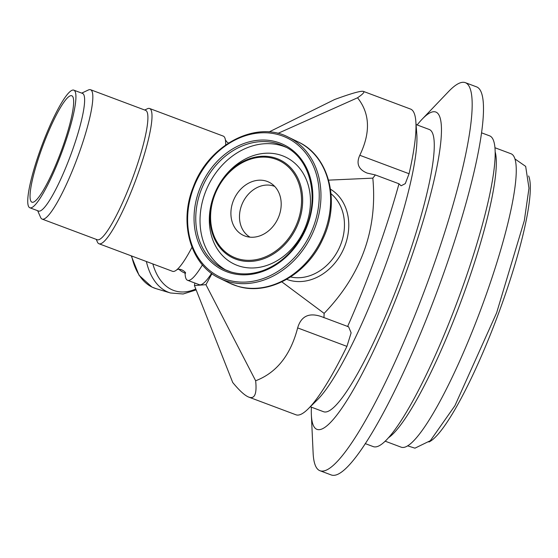 <?xml version="1.0" encoding="UTF-8"?>
<svg xmlns="http://www.w3.org/2000/svg" width="558" height="558" viewBox="0 0 558 558"><rect width="100%" height="100%" fill="white"/><g stroke="black" fill="none" stroke-linecap="round" stroke-linejoin="round"><path stroke-width="0.84" d="M363.439 91.407L410.555 109.068A163.25 27.328 110.5 0 1 415.836 121.407A163.25 27.328 110.5 0 1 409.077 173.74L405.275 183.638L401.111 185.8L398.984 183.791L375.367 174.947L367.206 173.106C358.473 169.534 356.004 163.592 359.798 155.27C370.728 132.567 369.975 113.407 357.532 97.789C362.909 94.107 364.876 91.979 363.439 91.407C361.075 90.64 351.463 93.346 334.612 99.519L269.026 131.981M297.644 327.909C301.083 316.267 308.853 312.452 320.962 316.456L348.611 326.814L351.128 332.84L346.923 346.379A163.25 27.328 110.5 0 1 308.065 408.972A163.25 27.328 110.5 0 1 298.125 415.082A163.25 27.328 110.5 0 1 295.977 414.796L248.861 397.143C254.741 399.228 257.001 393.767 255.648 380.772C276.608 372.744 290.606 355.125 297.644 327.909L346.923 346.379M194.861 283.032L194.435 285.556L232.728 382.502C239.521 390.746 244.899 395.629 248.861 397.143M277.912 133.39L357.532 97.789M375.367 174.947L372.821 178.135L328.592 180.136M347.571 326.597A188.367 31.527 -69.5 0 0 398.984 183.791M308.065 408.972L317.342 399.835A150.688 25.222 -69.5 0 0 382.676 272.96A150.688 25.222 -69.5 0 0 416.819 134.387L415.836 121.407M194.435 285.556L205.937 284.685L255.648 380.772M372.821 178.135C377.613 229.526 361.382 274.606 324.128 313.38L323.954 317.746M281.846 281.867L324.128 313.38M205.937 284.685L211.963 273.678M279.139 215.646A29.511 24.001 115.9 0 1 245.883 236.341A29.511 24.001 115.9 0 1 234.465 198.216A29.511 24.001 115.9 0 1 271.502 183.666A29.511 24.001 115.9 0 1 279.139 215.646M274.731 186.435A28.256 22.983 -64.1 0 0 273.099 185.863A28.256 22.983 -64.1 0 0 242.444 203.272A28.256 22.983 -64.1 0 0 250.047 237.171M428.928 441.992A144.097 24.12 -69.5 0 0 497.562 316.051A144.097 24.12 -69.5 0 0 528.635 175.965M385.111 441.162L401.174 447.181A156.659 26.219 -69.5 0 0 403.239 447.453A156.659 26.219 -69.5 0 0 482.816 304.005A156.659 26.219 -69.5 0 0 511.128 153.799L495.058 147.779M388.222 437.925A156.659 26.219 -69.5 0 0 464.891 290.823A156.659 26.219 -69.5 0 0 495.281 152.257M365.211 443.596L373.288 446.623A165.914 27.774 -69.5 0 0 375.478 446.909A165.914 27.774 -69.5 0 0 459.757 294.98A165.914 27.774 -69.5 0 0 489.743 135.894L481.659 132.867M311.392 407.166A169.527 28.374 -69.5 0 0 311.364 414.845L313.122 452.97A207.199 34.68 -69.5 0 0 319.957 470.722L331.271 474.963A207.199 34.68 -69.5 0 0 333.998 475.325A207.199 34.68 -69.5 0 0 439.251 285.591A207.199 34.68 -69.5 0 0 476.699 86.915L465.379 82.675A207.199 34.68 -69.5 0 0 448.562 91.561L422.183 119.147A169.527 28.374 -69.5 0 0 417.161 124.95M319.957 470.722A207.199 34.68 -69.5 0 0 322.684 471.085A207.199 34.68 -69.5 0 0 427.937 281.351A207.199 34.68 -69.5 0 0 465.379 82.675M311.364 414.845A169.527 28.374 -69.5 0 0 319.19 429.66A169.527 28.374 -69.5 0 0 415.626 244.899A169.527 28.374 -69.5 0 0 422.183 119.147M310.311 406.761L323.57 411.727A150.688 25.222 -69.5 0 0 325.551 411.992A150.688 25.222 -69.5 0 0 402.102 274.006A150.688 25.222 -69.5 0 0 429.332 129.512L416.073 124.546M96.241 239.368L97.406 242.039A72.205 12.088 -69.5 0 0 98.961 243.741L172.582 271.327A72.205 12.088 -69.5 0 0 177.032 269.591A72.205 12.088 -69.5 0 0 191.987 247.271M225.655 144.947A72.205 12.088 -69.5 0 0 225.467 140.337A72.205 12.088 -69.5 0 0 223.263 136.103L149.642 108.51A72.205 12.088 -69.5 0 0 147.354 108.775L144.717 110.017M202.435 264.883A75.344 12.611 110.5 0 1 187.586 280.304A75.344 12.611 110.5 0 1 185.068 272.304M68.969 127.301A56.825 9.514 110.5 0 1 31.904 202.177A56.825 9.514 110.5 0 1 42.938 145.631A56.825 9.514 110.5 0 1 71.787 95.76A56.825 9.514 110.5 0 1 68.969 127.301M98.961 243.741A72.205 12.088 -69.5 0 0 135.622 180.367A72.205 12.088 -69.5 0 0 149.642 108.51M90.57 89.726L145.638 110.365A69.066 11.558 110.5 0 1 132.232 179.097A69.066 11.558 110.5 0 1 97.169 239.71L42.101 219.078A69.066 11.558 -69.5 0 0 77.164 158.458A69.066 11.558 -69.5 0 0 90.57 89.726A69.066 11.558 -69.5 0 0 88.387 89.978L81.733 93.116M37.665 210.708L40.615 217.446A69.066 11.558 -69.5 0 0 42.101 219.078M73.879 90.18L82.577 93.437A62.789 10.511 110.5 0 1 70.378 155.919A62.789 10.511 110.5 0 1 38.502 211.022L29.811 207.764A62.789 10.511 110.5 0 1 32.922 172.917A62.789 10.511 110.5 0 1 73.879 90.18A62.789 10.511 110.5 0 1 61.687 152.662A62.789 10.511 110.5 0 1 29.811 207.764M211.573 273.392A75.344 12.611 110.5 0 1 199.297 284.692L187.586 280.304M359.798 155.27L409.077 173.74M178.923 269.291A55.354 31.925 106.7 0 0 183.68 272.541A55.354 31.925 106.7 0 0 185.075 273.148M195.788 288.981A75.177 43.357 -73.3 0 1 171.341 289.449A75.177 43.357 -73.3 0 1 152.843 263.934M131.242 255.836L139.068 275.303L151.957 287.056L156.031 288.646A78.483 45.261 -73.3 0 1 152.083 287.105A78.483 45.261 -73.3 0 1 131.667 255.996M146.37 261.507A78.483 45.261 106.7 0 0 166.528 291.436A78.483 45.261 106.7 0 0 170.476 292.985L183.15 293.989L196.158 289.909M331.054 193.772A47.088 38.307 115.9 0 1 341.182 243.26A47.088 38.307 115.9 0 1 290.592 276.949M286.679 279.335A50.227 40.86 -64.1 0 0 342.717 250.877A50.227 40.86 -64.1 0 0 330.517 189.225M238.022 258.786A53.373 43.412 115.9 0 1 228.899 172.827A53.373 43.412 115.9 0 1 301.236 194.533A53.373 43.412 115.9 0 1 238.022 258.786M237.952 259.875A54.391 44.242 -64.1 0 0 298.879 221.624A54.391 44.242 -64.1 0 0 274.689 157.823A54.391 44.242 -64.1 0 0 213.763 196.074A54.391 44.242 -64.1 0 0 237.952 259.875M306.335 224.525A59.35 48.274 -64.1 0 0 279.942 154.908A59.35 48.274 -64.1 0 0 213.449 196.653A59.35 48.274 -64.1 0 0 239.849 266.271A59.35 48.274 -64.1 0 0 306.335 224.525M230.963 271.962A68.439 55.667 115.9 0 1 224.142 269.305A68.439 55.667 115.9 0 1 204.019 183.408A68.439 55.667 115.9 0 1 284.022 146.217C312.871 158.891 321.436 204.884 300.643 238.113C291.032 253.89 278.491 264.701 263.013 270.546C251.895 274.494 241.189 274.954 230.9 271.941L224.142 269.305M229.882 272.82A69.694 56.693 -64.1 0 0 312.424 188.918A69.694 56.693 -64.1 0 0 217.962 160.571A69.694 56.693 -64.1 0 0 229.882 272.82M227.336 279.893A77.227 62.817 115.9 0 1 214.132 155.508A77.227 62.817 115.9 0 1 318.799 186.916A77.227 62.817 115.9 0 1 227.336 279.893M286.121 147.305A68.439 55.667 -64.1 0 0 208.287 185.486A68.439 55.667 -64.1 0 0 226.297 270.281M227.573 281.385A78.483 63.842 -64.1 0 0 315.493 226.192A78.483 63.842 -64.1 0 0 288.416 137.184C255.969 119.942 208.469 144.92 193.298 186.972C178.532 223.061 190.627 265.113 219.747 278.337A78.483 63.842 -64.1 0 0 227.573 281.385M288.416 137.184L298.07 141.878A78.483 63.842 115.9 0 1 325.147 230.886A78.483 63.842 115.9 0 1 237.227 286.087A78.483 63.842 115.9 0 1 229.401 283.032L219.747 278.337M156.031 288.646L170.476 292.985M229.401 283.032L237.478 286.184C268.314 296.214 306.991 274.529 322.643 239.41C340.792 202.575 329.59 156.17 298.07 141.878M185.521 273.204C186.365 272.569 180.464 267.456 176.663 269.884M225.411 139.953L226.987 142.06L228.48 143.05M515.069 159.03L525.671 166.382L528.984 188.206L524.318 220.633L496.634 312.829L454.916 405.708L430.358 440.68L414.95 448.165L407.584 445.828"/></g></svg>

